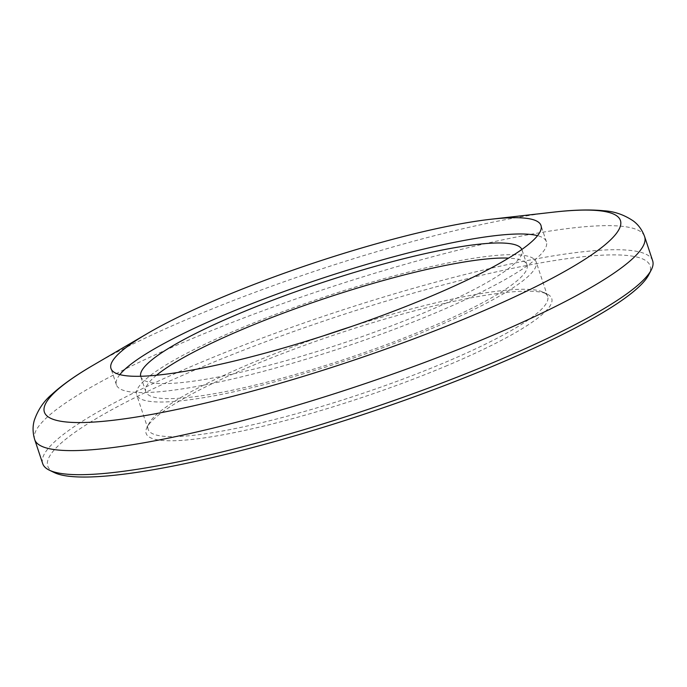 <?xml version="1.0" encoding="UTF-8"?>
<svg xmlns="http://www.w3.org/2000/svg" width="687" height="687" viewBox="0 0 687 687"><rect width="100%" height="100%" fill="white"/><g stroke="black" fill="none" stroke-linecap="round" stroke-linejoin="round"><path stroke-width="0.52" stroke-dasharray="3.44 2.58" d="M445.296 366.369A213.734 34.067 -18.4 0 0 547.341 294.165A213.734 34.067 -18.4 0 0 252.567 365.561A213.734 34.067 -18.4 0 0 147.044 427.331A213.734 34.067 -18.4 0 0 235.469 432.381A213.734 34.067 -18.4 0 0 445.296 366.369M351.478 326.505A210.523 33.551 161.6 0 1 543.357 292.233A210.523 33.551 161.6 0 1 547.685 296.501A210.523 33.551 161.6 0 1 442.849 363.346A210.523 33.551 161.6 0 1 148.169 429.401A210.523 33.551 161.6 0 1 149.079 423.39A210.523 33.551 161.6 0 1 253.014 362.556A210.523 33.551 161.6 0 1 323.251 335.891M54.299 472.579A317.385 50.58 161.6 0 1 205.825 365.372A317.385 50.58 161.6 0 1 517.414 267.346A317.385 50.58 161.6 0 1 648.717 274.843M652.65 260.751A321.404 51.224 -18.4 0 0 202.768 361.602A321.404 51.224 -18.4 0 0 42.706 463.656M431.324 328.73A210.523 33.551 -18.4 0 0 536.169 261.884A210.523 33.551 -18.4 0 0 241.489 327.939A210.523 33.551 -18.4 0 0 136.653 394.785A210.523 33.551 -18.4 0 0 431.324 328.73M140.672 376.27A200.879 32.014 -18.4 0 0 140.792 376.682A200.879 32.014 -18.4 0 0 421.973 313.65A200.879 32.014 -18.4 0 0 522.008 249.87A200.879 32.014 -18.4 0 0 521.854 249.467M156.499 375.239A200.879 32.014 -18.4 0 0 145.807 391.736A200.879 32.014 -18.4 0 0 426.979 328.704A200.879 32.014 -18.4 0 0 527.015 264.924A200.879 32.014 -18.4 0 0 508.569 258.123M119.839 374.621A226.59 36.11 -18.4 0 0 116.395 384.797A226.59 36.11 -18.4 0 0 433.566 313.701A226.59 36.11 -18.4 0 0 546.405 241.755A226.59 36.11 -18.4 0 0 537.552 235.667M553.087 212.197A303.534 48.373 -18.4 0 0 195.555 315.754A303.534 48.373 -18.4 0 0 93.338 365.132M34.702 439.586A321.404 51.224 161.6 0 1 194.756 337.532A321.404 51.224 161.6 0 1 644.646 236.68M543.357 292.233L547.341 294.165M547.685 296.501L536.169 261.884M527.015 264.924L522.008 249.87M546.405 241.755L540.995 225.482M116.395 384.797L110.985 368.533M145.807 391.736L140.792 376.682M148.169 429.401L136.653 394.785M149.079 423.39L147.044 427.331"/><path stroke-width="1.03" d="M323.251 335.891A210.523 33.551 161.6 0 1 351.478 326.505M651.259 269.931L648.717 274.843A317.385 50.58 161.6 0 1 492.029 366.557A317.385 50.58 161.6 0 1 54.299 472.579L49.318 470.166A321.404 51.224 -18.4 0 0 492.588 362.805A321.404 51.224 -18.4 0 0 651.259 269.931A321.404 51.224 -18.4 0 0 652.65 260.751L644.646 236.68A321.404 51.224 161.6 0 1 484.584 338.734A321.404 51.224 161.6 0 1 34.702 439.586C32.65 432.741 32.538 426.292 34.35 420.229C37.991 409.735 43.822 401.131 51.834 394.398C62.036 385.021 75.871 375.265 93.338 365.132A303.534 48.373 -18.4 0 0 118.602 419.611A303.534 48.373 -18.4 0 0 469.273 316.887A303.534 48.373 -18.4 0 0 553.087 212.197C573.138 209.844 590.064 209.363 603.856 210.772C614.307 211.356 624.131 214.756 633.328 220.974C638.412 224.743 642.182 229.982 644.646 236.68M34.702 439.586L42.706 463.656A321.404 51.224 -18.4 0 0 49.318 470.166M521.854 249.467A200.879 32.014 -18.4 0 0 240.836 312.903A200.879 32.014 -18.4 0 0 140.672 376.27M508.569 258.123A200.879 32.014 -18.4 0 0 245.843 327.957A200.879 32.014 -18.4 0 0 156.499 375.239M428.156 297.428A226.59 36.11 -18.4 0 0 540.995 225.482A226.59 36.11 -18.4 0 0 490.724 219.273A226.59 36.11 -18.4 0 0 223.825 296.578A226.59 36.11 -18.4 0 0 147.525 333.444A226.59 36.11 -18.4 0 0 110.985 368.533A226.59 36.11 -18.4 0 0 428.156 297.428M537.552 235.667A226.59 36.11 -18.4 0 0 229.243 312.851A226.59 36.11 -18.4 0 0 119.839 374.621M147.525 333.444L93.338 365.132M490.724 219.273L553.087 212.197"/></g></svg>
